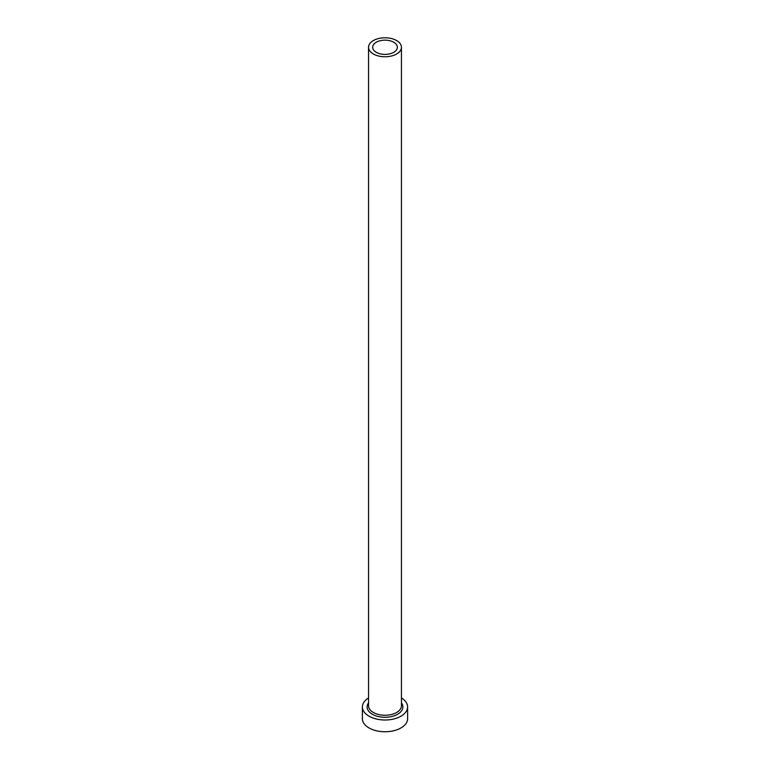 <?xml version="1.0" encoding="UTF-8"?>
<svg xmlns="http://www.w3.org/2000/svg" width="770" height="770" viewBox="0 0 770 770"><rect width="100%" height="100%" fill="white"/><g stroke="black" fill="none" stroke-linecap="round" stroke-linejoin="round"><path stroke-width="1.16" d="M393.72 42.235A12.339 7.123 0 0 0 380.284 40.695A12.339 7.123 0 0 0 372.661 47.268A12.339 7.123 0 0 0 376.28 52.312A12.339 7.123 0 0 0 389.716 53.852A12.339 7.123 0 0 0 397.339 47.268A12.339 7.123 0 0 0 393.72 42.235M373.373 53.987A16.449 9.5 0 0 0 391.295 56.046A16.449 9.5 0 0 0 401.449 47.268A16.449 9.5 0 0 0 396.627 40.56A16.449 9.5 0 0 0 378.705 38.5A16.449 9.5 0 0 0 368.551 47.268A16.449 9.5 0 0 0 373.373 53.987M368.551 697.986A22.609 13.052 0 0 0 362.391 706.947A22.609 13.052 0 0 0 369.013 716.177A22.609 13.052 0 0 0 393.653 719.007A22.609 13.052 0 0 0 407.609 706.947A22.609 13.052 0 0 0 401.449 697.986M362.391 706.947L362.391 718.699A22.609 13.052 0 0 0 369.013 727.929A22.609 13.052 0 0 0 393.653 730.759A22.609 13.052 0 0 0 407.609 718.699L407.609 706.947M401.449 702.885A17.883 10.328 180 0 1 395.02 715.503A17.883 10.328 180 0 1 372.353 714.242A17.883 10.328 180 0 1 368.551 702.885M368.551 47.268L368.551 705.772A16.449 9.5 0 0 0 373.373 712.481A16.449 9.5 0 0 0 391.295 714.541A16.449 9.5 0 0 0 401.449 705.772L401.449 47.268"/></g></svg>
